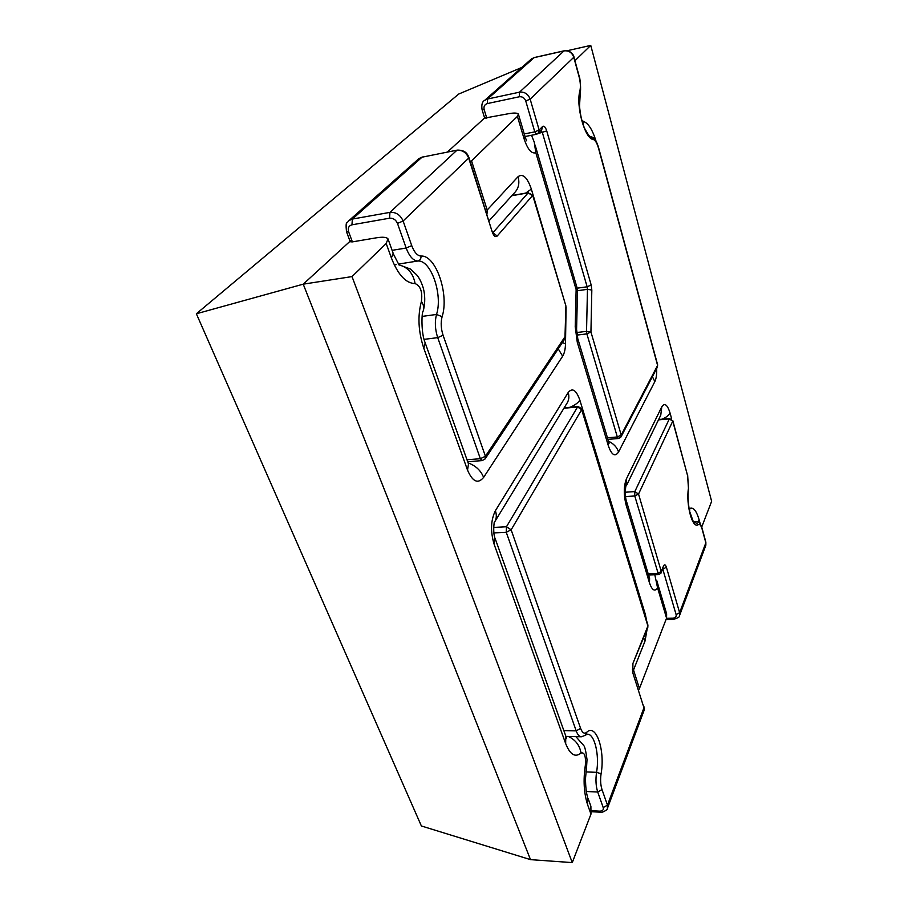 <?xml version="1.0" encoding="UTF-8"?>
<svg xmlns="http://www.w3.org/2000/svg" width="908" height="908" viewBox="0 0 908 908"><rect width="100%" height="100%" fill="white"/><g stroke="black" fill="none" stroke-linecap="round" stroke-linejoin="round"><path stroke-width="1.36" d="M536.208 134.214L538.296 133.385L539.148 130.037L534.778 131.864L536.583 134.259L525.062 136.541M577.011 335.075L586.874 333.883L590.938 331.988L586.534 331.329L586.874 333.883L617.327 436.975L618.473 438.507L607.929 439.381M618.859 438.462L620.97 436.964L621.208 435.057L617.327 436.975L607.452 437.792M657.642 364.857L657.335 367.229L657.642 364.857L598.576 147.618C596.511 140.672 593.9 137.04 590.733 136.745C590.155 137.517 588.191 134.872 584.843 128.811C578.43 115.498 578.646 92.661 580.03 92.378C581.358 91.504 580.019 76.681 579.191 76.363L579.066 76.703C580.462 82.174 580.745 86.862 579.917 90.766L580.03 92.378M647.915 625.067L647.801 627.462L647.915 625.067L581.756 408.838L578.158 406.5L577.567 406.966L581.653 409.633L581.756 408.838M493.884 532.917L506.255 532.281L511.147 529.829L506.46 526.765L506.255 532.281L576.194 730.872C577.59 734.685 579.304 736.672 581.336 736.808L585.569 735.196L586.647 732.347C584.343 734.163 582.323 732.847 580.609 728.409L576.194 730.872L563.834 730.588M485.042 458.994L485.417 456.259L480.355 458.71L482.114 460.606L485.042 458.994L564.719 339.07L564.992 336.743L485.417 456.259L443.07 335.211L437.713 337.64L480.355 458.71L466.996 459.766M566.081 307.245L564.992 336.743L565.911 305.985L532.633 195.095L528.161 192.848L532.463 195.663L497.209 236.023C495.439 237.465 493.782 236.103 492.227 231.937L468.925 157.481C467.665 154.439 465.815 149.945 457.235 150.115L422.027 157.197L457.235 150.115M669.752 418.52L669.332 418.917L672.749 421.153L669.752 418.52L658.663 419.496M625.567 496.551L634.76 495.984L638.54 494.054L634.805 491.614L634.76 495.984L658.527 574.639L648.528 574.968M658.902 574.605L661.16 572.925L661.274 571.484L657.63 573.413L648.153 573.731M521.805 67.464L458.688 94.057L196.366 313.771L421.38 825.974L530.51 859.638L572.267 862.6L352.02 276.588L386.195 243.48L391.405 257.997C398.01 274.84 405.91 283.364 415.104 283.58C420.552 285.929 422.651 291.877 421.414 301.422C417.51 315.961 418.304 331.568 423.798 348.252L467.529 470.117C472.603 481.819 477.971 484.248 483.612 477.404L562.654 356.197C564.379 353.428 565.332 349.353 565.502 343.973L566.059 308.209M626.35 485.791L660.763 415.172L661.784 406.829L626.486 478.732L625.714 487.278C625.816 484.974 624.636 496.074 626.384 501L626.134 505.064L649.458 582.811C652.001 590.189 654.713 591.914 657.608 587.998L654.816 574.764M657.608 587.998L666.563 618.144L666.631 613.819L656.745 580.507M574.934 60.711L590.756 45.4L711.634 501.329L701.702 527.071M486.983 214.129L487.187 210.02L471.547 160.841L517.424 116.406L524.086 138.81C527.616 149.366 531.52 154.008 535.822 152.737L534.245 142.125L531.509 135.258M646.723 621.151L645.316 614.285L579.849 400.133C576.228 389.997 572.346 387.455 568.204 392.483L495.393 510.716C490.763 520.148 490.32 531.282 494.077 544.096L565.661 743.573C570.088 754.673 575.207 757.817 581.041 753.016C584.536 752.108 585.966 756.171 585.354 765.206C583.129 780.04 583.901 793.274 587.669 804.931L590.972 814.113L572.267 862.6M666.563 618.144L639.425 688.514L633.523 669.979L632.433 669.457M632.49 670.059L633.523 669.979L645.055 640.969L647.098 629.244M590.972 814.113L590.892 806.259L588.214 798.768M638.665 690.069L639.425 688.514M565.673 305.19L531.35 189.102C527.287 177.355 522.86 173.212 518.071 176.674L487.187 210.02L486.688 213.187M471.547 160.841L470.333 161.874M350.136 241.528L352.372 241.88L376.502 237.794C382.756 236.795 386.592 237.158 388.011 238.883L386.195 243.48M484.656 118.085L507.368 113.931C513.565 112.717 517.231 112.762 518.366 114.079L517.424 116.406M447.417 152.045L484.622 117.961M577.375 288.835L576.137 289.595L577.533 290.004M567.228 50.712L590.756 45.4M196.366 313.771L303.227 284.17L350.045 241.267M530.51 859.638L303.227 284.17L352.02 276.588M541.123 130.457L542.428 132.727L587.135 286.803L591.165 284.953L546.73 130.922L538.069 133.578M546.73 130.922C545.424 126.995 544.028 125.531 542.553 126.518L539.148 130.037L530.159 99.142L525.732 100.958L534.778 131.864L524.268 133.953M536.878 134.191L541.701 129.855L542.553 126.518M579.917 90.766C575.627 105.759 584.877 139.06 593.196 139.446C595.239 140.093 596.987 142.953 598.463 148.015L657.596 365.413L621.208 435.057L590.938 331.988L591.823 290.027L591.165 284.953M575.774 288.369L587.135 286.803L587.465 289.334L586.534 331.329L576.705 332.532M591.823 290.027L587.465 289.334L576.103 290.901M534.608 57.545L564.504 50.803M579.066 76.703L573.788 57.295L530.159 99.142C528.127 93.978 524.574 91.651 519.512 92.173L564.004 50.905C568.726 50.36 571.983 52.494 573.788 57.295L573.924 56.966C573.947 55.536 572.517 53.731 569.656 51.552C566.354 50.485 564.538 50.235 564.231 50.78L534.358 57.533L531.441 58.929L534.12 57.658L487.528 99.029L484.679 100.357C482.216 101.571 481.354 104.692 482.069 109.698L484.168 109.709C483.499 106.542 484.554 104.499 487.324 103.58L487.528 99.029L519.512 92.173L519.331 96.77C522.372 96.464 524.506 97.86 525.732 100.958M593.196 139.446L590.733 136.745M486.79 118.199L484.168 109.709M487.324 103.58L519.331 96.77M580.609 728.409L511.147 529.829L581.653 409.633L647.903 626.032L632.921 663.43L632.808 672.839L643.954 707.809L632.808 672.839M632.921 663.43L647.801 627.462M563.902 408.26L577.567 406.966L506.46 526.765L493.702 527.434M602.004 789.551L597.725 792.014L603.207 807.587L607.452 805.135L602.004 789.551C600.54 784.932 600.233 779.688 601.073 773.82L596.556 772.322C595.489 779.666 595.875 786.237 597.725 792.014L586.341 791.504M603.207 807.587C603.729 809.902 602.549 811.094 599.677 811.162L600.563 812.195C601.289 813.33 608.337 809.505 607.35 808.563L607.452 805.135L643.954 707.809L643.795 711.146L607.634 807.802M585.921 734.878L587.385 734.186C594.592 733.8 599.643 755.138 596.556 772.322L585.932 771.913M601.073 773.82C605.352 750.337 596.045 722.802 586.647 732.347M599.677 811.162L591.732 810.753M511.806 195.731L528.161 192.848L492.965 232.618M493.146 232.97L497.209 236.023M443.07 335.211C440.947 328.617 440.63 322.442 442.105 316.688C449.403 294.589 435.942 254.751 421.028 256.067C417.374 255.818 414.275 252.333 411.733 245.637L403.118 220.996C400.349 214.844 395.956 211.973 389.941 212.37L456.815 150.342C462.354 149.865 466.303 152.453 468.687 158.106L468.925 157.481M349.081 220.496L418.963 158.582L422.027 157.197L352.372 219.066L349.081 220.496L347.049 222.812C346.05 222.46 345.857 225.422 346.481 231.676L348.649 231.846C347.628 228.124 348.729 225.786 351.952 224.821L352.372 219.066L389.941 212.37L389.566 218.204C393.175 217.977 395.809 219.702 397.477 223.391L406.16 248.032C409.36 256.419 413.254 260.744 417.839 261.016C431.028 259.733 443.036 294.941 436.51 314.452C434.648 321.67 435.046 329.388 437.713 337.64L424.115 339.365M397.477 223.391L403.118 220.996L468.687 158.106L492.227 231.937M442.105 316.688L436.51 314.452L422.152 316.404M421.028 256.067C421.153 258.746 420.086 260.403 417.839 261.016L398.521 264.058M411.733 245.637L406.16 248.032L392.097 250.336M352.372 241.88L348.649 231.846M351.952 224.821L389.566 218.204M687.64 475.871L688.446 488.277C685.744 504.837 692.6 529.523 698.354 524.586C699.773 523.882 701.033 525.403 702.122 529.137L705.845 542.814L679.627 612.707L676.108 614.614C676.483 616.748 675.416 617.951 672.919 618.2L673.736 619.324C678.083 617.917 679.967 616.782 679.411 615.93L679.627 612.707L666.404 567.284C665.462 564.549 664.497 564.118 663.51 566.013L661.274 571.484L638.54 494.054L672.749 421.153L687.64 475.871L672.794 420.574M658.47 419.871L669.332 418.917L634.805 491.614L625.34 492.215M662.761 569.01L676.108 614.614M666.404 567.284L662.681 569.191M661.16 572.925L663.51 566.013M672.919 618.2L666.506 618.314M688.446 488.277L687.662 475.247M698.354 524.586L693.122 521.158L689.388 510.705C687.969 501.205 687.685 493.952 688.548 488.947M702.122 529.137L702.134 528.49C700.942 523.984 698.933 521.725 696.107 521.714L693.871 522.055M679.683 615.204L705.607 545.924L705.856 542.155L702.134 528.49M649.458 582.811L649.583 578.487L626.668 501.942M626.486 478.732C623.683 486.007 623.569 494.781 626.134 505.064M662.114 419.19C666.2 417.396 668.856 415.342 670.059 413.015C667.38 404.571 664.622 402.505 661.784 406.829M671.693 419.042L670.059 413.015M689.683 512.055L689.717 508.48L688.99 508.525M697.934 522.055L699.183 520.012C696.47 510.716 693.315 506.868 689.717 508.48M700.318 524.2L699.183 520.012M579.463 107.178L580.428 90.301M596.102 141.364C592.515 129.708 588.27 123.045 583.367 121.4L581.767 120.026M535.822 152.737L576.137 289.595L575.218 326.721L577.261 342.168L608.349 445.783C611.686 455.146 615.091 457.212 618.552 452.002L654.85 381.564C656.268 378.591 656.881 374.244 656.666 368.523M645.055 640.969L643.636 637.893M645.316 614.285L644.896 615.17M579.849 400.133C578.169 402.789 574.934 405.161 570.156 407.261M568.204 392.483C569.452 396.819 568.896 400.632 566.547 403.924L495.189 521.056M495.393 510.716C496.971 515.46 496.506 519.558 493.997 522.997L494.258 522.792C494.383 520.931 492.704 531.918 494.792 537.513L494.077 544.096M565.661 743.573L565.775 736.002L495.269 538.853M581.041 753.016C579.667 745.264 575.422 739.748 568.317 736.479M585.354 765.206L586.375 768.486M587.669 804.931L587.624 797.111C586.273 793.206 585.558 786.975 585.512 778.406L586.409 768.406M489.094 220.757L514.337 192.95C518.57 188.648 519.807 183.223 518.071 176.674M525.63 193.12L531.35 189.102M562.461 342.441L565.502 343.973M558.216 348.831L562.654 356.197M468.108 462.898C475.701 465.691 480.877 470.526 483.612 477.404M425.568 343.928L468.494 463.954L467.529 470.117M421.414 301.422C423.798 304.986 424.342 308.3 423.049 311.353C421.687 311.966 420.915 333.191 425.205 342.895L423.798 348.252M395.457 264.659L396.092 264.648M399.134 264.932C407.874 267.202 413.197 273.421 415.104 283.58M388.306 239.735L393.164 253.287L391.405 257.997M524.086 138.81L524.983 136.382L518.513 114.556M583.424 125.304L583.367 121.4M652.398 376.707L654.85 381.564M608.474 441.209C613.615 443.626 616.975 447.224 618.552 452.002M578.033 339.501L608.7 441.935L608.349 445.783M575.218 326.721L576.58 329.332L577.794 338.729L577.261 342.168M350.601 240.756L351.055 241.982M484.895 117.7L485.099 118.358M573.924 56.966L579.191 76.363M657.335 367.229L620.97 436.964M484.69 118.176L482.069 109.698M531.441 58.929L484.679 100.357M632.819 671.727L632.831 664.883M600.563 812.195L591.619 811.729M578.158 406.5L564.163 407.84M643.954 706.674L644.078 710.385M565.956 736.422L581.336 736.808M482.114 460.606L467.699 461.729M564.844 338.854L565.264 337.549M511.999 195.526L528.558 192.598M492.738 233.299L493.419 233.469L492.431 231.234M418.963 158.582L422.481 156.971M565.911 305.985L532.633 195.095M350.193 241.676L346.481 231.676M673.736 619.324L666.063 619.46M705.856 542.155L705.868 545.197M693.667 521.839L696.107 521.714M566.569 738.522L566.376 737.75M575.899 736.672L583.719 745.513C584.775 746.421 585.876 751.098 587.022 759.542L586.534 767.669M423.627 309.446C425.171 302.455 425.114 295.52 423.446 288.665C421.687 282.683 419.417 278.075 416.659 274.84L410.461 269.074L399.055 264.796M393.47 254.161L399.089 265.045M526.549 140.774L525.13 136.892M577.148 288.063L535.107 145.042M608.973 442.877L609.007 443.547M576.603 328.662L577.511 290.821"/></g></svg>
